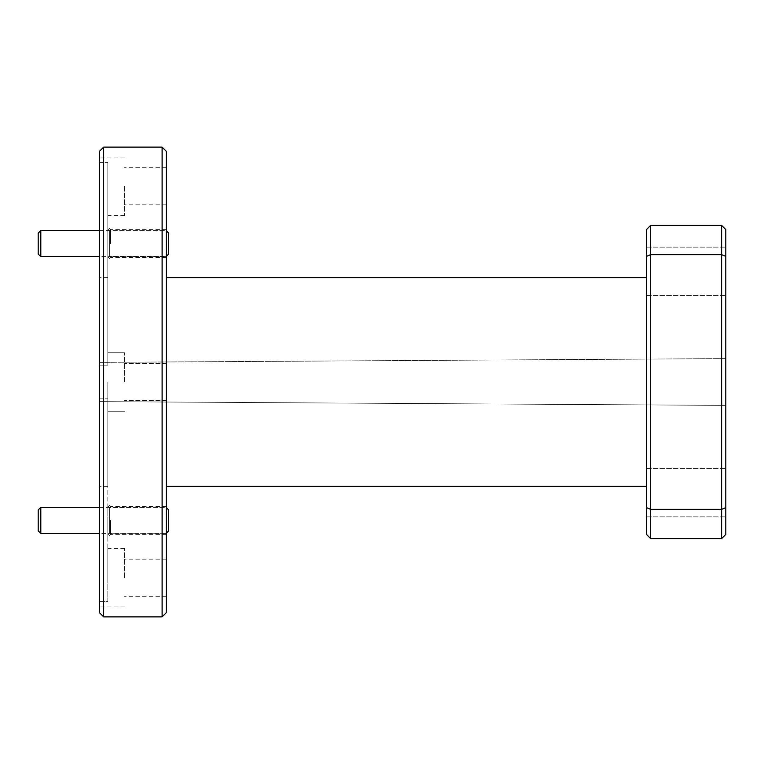 <?xml version="1.0" encoding="UTF-8"?>
<svg xmlns="http://www.w3.org/2000/svg" width="764" height="764" viewBox="0 0 764 764"><rect width="100%" height="100%" fill="white"/><g stroke="black" fill="none" stroke-linecap="round" stroke-linejoin="round"><path stroke-width="0.57" stroke-dasharray="3.82 2.86" d="M168.682 254.04L168.682 233.163M107.829 258.213L107.829 226.898L107.829 258.213L109.605 256.437L109.605 230.757L109.605 256.437L166.285 256.437L166.285 229.611L166.075 256.647L99.473 256.647M107.829 228.99L109.605 230.757L166.075 230.556L166.075 256.647L166.075 230.556L99.473 230.556M38.2 233.163L38.2 254.04M40.807 256.647L40.807 230.556M168.682 530.837L168.682 509.96M107.829 535.01L107.829 503.696L107.829 535.01L109.605 533.243L109.605 507.563L109.605 533.243L166.285 533.243L166.285 506.408L166.075 533.444L99.473 533.444M107.829 505.787L109.605 507.563L166.075 507.353L166.075 533.444L166.075 507.353L99.473 507.353M38.2 509.96L38.2 530.837M40.807 533.444L40.807 507.353M166.285 612.699L166.285 151.301M162.111 147.127L162.111 616.873M99.473 151.301L99.473 486.391L99.473 365.154L107.829 365.154L99.473 365.154L99.473 612.699M103.646 616.873L103.646 147.127M107.829 577.727L107.829 548.495L107.829 601.612L99.473 601.612L99.473 398.846L107.829 398.846L99.473 398.846L99.473 601.612L107.829 601.612L107.829 398.846L107.829 577.727M124.532 577.727L124.532 548.495L124.532 577.727M107.829 382L107.829 486.391L107.829 382M124.532 382L124.532 352.767L124.532 382M107.829 162.388L107.829 186.273L107.829 162.388L99.473 162.388L99.473 157.05L99.473 162.388L107.829 162.388L107.829 365.154L107.829 162.388M124.532 186.273L124.532 215.505L124.532 186.273M110.541 243.601L110.541 229.611L110.541 243.601M110.541 520.399L110.541 534.389L110.541 520.399M646.468 382L646.468 486.391L646.468 382M725.8 271.354L725.8 247.135L725.8 271.354M646.468 271.354L646.468 247.135L646.468 271.354M725.8 492.646L725.8 516.865L725.8 492.646M646.468 492.646L646.468 516.865L646.468 492.646M166.285 186.273L166.285 167.688L166.285 186.273M166.285 577.727L166.285 559.143L166.285 577.727M99.473 401.625L725.8 405.378L725.8 358.622L725.8 405.378L99.473 401.625L99.473 362.375L725.8 358.622L99.473 362.375L99.473 401.625M721.904 405.359L103.885 401.654L721.904 405.359L721.627 358.641L721.904 405.359M725.8 534.408L725.8 229.592L721.627 225.418L650.641 225.418L646.468 229.592L646.468 534.408L650.641 538.582L721.627 538.582L725.8 534.408M99.473 365.154L99.473 162.388L99.473 365.154M725.8 507.621L721.627 509.349L650.641 509.349L650.641 254.651L721.627 254.651L721.627 538.582M646.468 256.379L650.641 254.651L650.641 225.418M721.627 225.418L721.627 254.651L725.8 256.379M650.641 538.582L650.641 509.349L646.468 507.621M99.473 398.846L99.473 382L99.473 398.846M99.473 601.612L99.473 606.95L99.473 601.612M166.285 243.601L166.285 257.592L166.285 243.601M166.285 520.399L166.285 534.389L166.285 520.399M107.829 186.273L107.829 215.505L107.829 186.273M107.829 398.846L107.829 411.233L107.829 398.846M107.829 243.601L107.829 260.304L107.829 243.601M107.829 520.399L107.829 537.102L107.829 520.399M103.885 401.654L103.646 362.346L103.885 401.654M124.532 548.495L107.829 548.495M124.532 352.767L107.829 352.767L124.532 352.767M124.532 157.05L99.473 157.05M166.285 229.611L110.541 229.611L107.829 226.898M166.285 506.408L110.541 506.408L107.829 503.696M107.829 486.391L99.473 486.391M646.468 247.135L725.8 247.135L646.468 247.135M646.468 468.437L725.8 468.437L646.468 468.437M166.285 363.416L124.532 363.416L166.285 363.416M166.285 167.688L124.532 167.688M166.285 559.143L124.532 559.143M166.285 596.312L124.532 596.312M166.285 400.584L124.532 400.584L166.285 400.584M166.285 204.857L124.532 204.857M646.468 516.865L725.8 516.865L646.468 516.865M646.468 295.563L725.8 295.563L646.468 295.563M107.829 277.609L99.473 277.609M166.285 534.389L110.541 534.389L107.829 537.102M166.285 257.592L110.541 257.592L107.829 260.304M124.532 411.233L107.829 411.233L124.532 411.233M124.532 215.505L107.829 215.505M124.532 606.95L99.473 606.95"/><path stroke-width="1.15" d="M166.285 230.757L168.682 233.163L168.682 254.04L166.285 256.437M38.2 233.163L40.807 230.556L40.807 256.647L38.2 254.04L38.2 233.163M99.473 256.647L40.807 256.647M99.473 230.556L40.807 230.556M166.285 507.563L168.682 509.96L168.682 530.837L166.285 533.243M38.2 509.96L40.807 507.353L40.807 533.444L38.2 530.837L38.2 509.96M99.473 533.444L40.807 533.444M99.473 507.353L40.807 507.353M162.111 147.127L166.285 151.301L166.285 612.699L162.111 616.873L162.111 147.127L103.646 147.127L103.646 616.873L162.111 616.873M103.646 616.873L99.473 612.699L99.473 151.301L103.646 147.127M721.627 225.418L725.8 229.592L725.8 534.408L721.627 538.582L650.641 538.582L650.641 509.349L721.627 509.349L721.627 254.651L650.641 254.651L650.641 509.349L646.468 507.621L646.468 229.592L650.641 225.418L721.627 225.418L721.627 254.651L725.8 256.379M650.641 538.582L646.468 534.408L646.468 507.621M650.641 225.418L650.641 254.651L646.468 256.379M721.627 538.582L721.627 509.349L725.8 507.621M166.285 486.391L646.468 486.391M166.285 277.609L646.468 277.609"/></g></svg>
